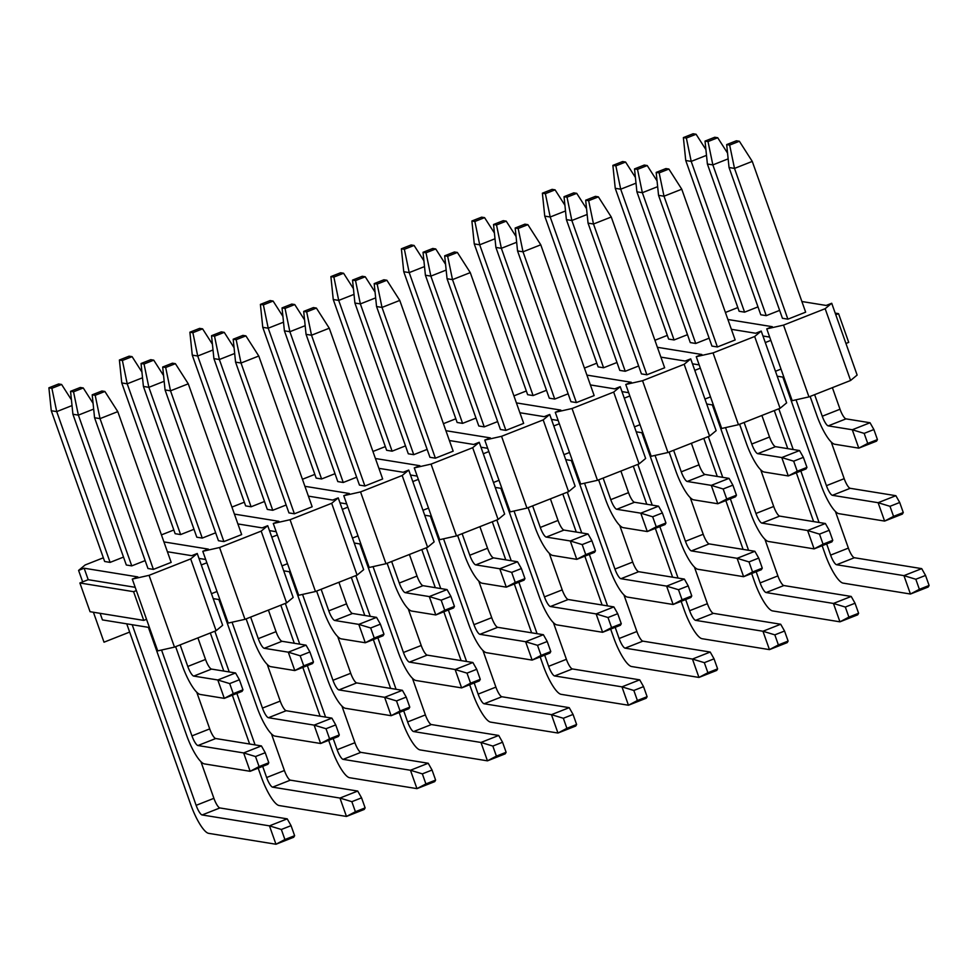 <?xml version="1.0" encoding="UTF-8"?>
<svg xmlns="http://www.w3.org/2000/svg" width="978" height="978" viewBox="0 0 978 978"><rect width="100%" height="100%" fill="white"/><g stroke="black" fill="none" stroke-linecap="round" stroke-linejoin="round"><path stroke-width="1.47" d="M61.602 384.464L58.619 383.975L48.9 387.814L51.883 388.29L61.602 384.464L71.431 399.831M51.883 388.29L56.724 411.616L72.017 405.577M123.509 557.093L110.111 562.387L104.658 561.494L51.272 410.736L48.9 387.814M294.623 835.701L291.065 825.652L281.346 829.478L284.904 839.527L294.623 835.701L293.73 837.241L275.967 844.246L208.632 833.342A29.536 7.201 -111.5 0 1 190.686 804.442L126.737 623.842M284.904 839.527L275.967 844.246L269.463 825.86L202.128 814.955A9.841 2.396 68.5 0 1 196.138 805.334L132.189 624.722M110.111 562.387L56.724 411.616L51.272 410.736M196.138 805.334L213.901 798.329L200.918 761.642M213.901 798.329A9.841 2.396 -111.5 0 0 219.891 807.95L287.226 818.855L269.463 825.86L281.346 829.478M291.065 825.652L287.226 818.855M132.091 356.652L129.108 356.175L119.402 360.002L122.384 360.491L132.091 356.652L141.92 372.031M122.384 360.491L127.213 383.816L142.519 377.777M193.999 529.294L180.612 534.575L175.148 533.695L121.761 382.936L119.402 360.002M365.124 807.889L361.567 797.84L351.848 801.679L355.405 811.728L365.124 807.889L364.232 809.442L346.469 816.447L279.133 805.542A29.536 7.201 -111.5 0 1 261.187 776.642L258.168 768.133M249.634 744.014L232.336 695.187M223.803 671.067L210.319 632.986M355.405 811.728L346.469 816.447L339.953 798.06L272.618 787.156A9.841 2.396 68.5 0 1 266.639 777.522L262.679 766.349M255.087 744.894L236.859 693.414M229.255 671.959L214.83 631.213M180.612 534.575L127.213 383.816L121.761 382.936M266.639 777.522L284.402 770.517L271.419 733.842M284.402 770.517A9.841 2.396 -111.5 0 0 290.38 780.151L357.716 791.055L339.953 798.06L351.848 801.679M361.567 797.84L357.716 791.055M202.593 328.852L199.61 328.376L189.891 332.202L192.874 332.691L202.593 328.852L212.422 344.232M192.874 332.691L197.715 356.016L213.021 349.977M264.5 501.494L251.101 506.775L245.649 505.895L192.263 355.124L189.891 332.202M435.613 780.089L432.056 770.041L422.349 773.867L425.907 783.928L435.613 780.089L434.721 781.63L416.958 788.635L349.623 777.73A29.536 7.201 -111.5 0 1 331.689 748.842L328.669 740.334M320.124 716.214L302.838 667.387M294.292 643.267L280.808 605.186M425.907 783.928L416.958 788.635L410.454 770.261L343.119 759.356A9.841 2.396 68.5 0 1 337.141 749.723L333.18 738.549M325.588 717.094L307.349 665.615M299.757 644.147L285.319 603.414M251.101 506.775L197.715 356.016L192.263 355.124M337.141 749.723L354.904 742.718L341.909 706.043M354.904 742.718A9.841 2.396 -111.5 0 0 360.882 752.351L428.217 763.256L410.454 770.261L422.349 773.867M432.056 770.041L428.217 763.256M273.094 301.053L270.111 300.564L260.392 304.402L263.375 304.879L273.094 301.053L282.923 316.42M263.375 304.879L268.216 328.205L283.51 322.178M335.002 473.694L321.603 478.976L316.151 478.095L262.764 327.324L260.392 304.402M506.115 752.29L502.558 742.241L492.839 746.067L496.396 756.116L506.115 752.29L505.223 753.83L487.46 760.835L420.124 749.93A29.536 7.201 -111.5 0 1 402.178 721.043L399.171 712.534M390.625 688.414L373.339 639.588M364.794 615.468L351.31 577.387M496.396 756.116L487.46 760.835L480.956 742.461L413.621 731.556A9.841 2.396 68.5 0 1 407.63 721.923L403.682 710.749M396.078 689.294L377.85 637.803M370.246 616.348L355.821 575.602M321.603 478.976L268.216 328.205L262.764 327.324M407.63 721.923L425.393 714.918L412.41 678.231M425.393 714.918A9.841 2.396 -111.5 0 0 431.384 724.551L498.719 735.456L480.956 742.461L492.839 746.067M502.558 742.241L498.719 735.456M343.584 273.253L340.601 272.764L330.894 276.603L333.877 277.08L343.584 273.253L353.413 288.62M333.877 277.08L338.706 300.405L354.012 294.378M405.491 445.895L392.105 451.176L386.64 450.283L333.254 299.525L330.894 276.603M576.617 724.49L573.059 714.441L563.34 718.268L566.898 728.317L576.617 724.49L575.724 726.031L557.961 733.035L490.626 722.131A29.536 7.201 -111.5 0 1 472.68 693.231L469.66 684.722M461.127 660.602L443.829 611.788M435.296 587.668L421.811 549.587M566.898 728.317L557.961 733.035L551.445 714.661L484.11 703.757A9.841 2.396 68.5 0 1 478.132 694.123L474.171 682.95M466.579 661.495L448.352 610.003M440.748 588.548L426.322 547.802M392.105 451.176L338.706 300.405L333.254 299.525M478.132 694.123L495.895 687.118L482.912 650.431M495.895 687.118A9.841 2.396 -111.5 0 0 501.873 696.752L569.208 707.656L551.445 714.661L563.34 718.268M573.059 714.441L569.208 707.656M414.085 245.454L411.102 244.965L401.383 248.791L404.366 249.28L414.085 245.454L423.914 260.82M404.366 249.28L409.207 272.605L424.513 266.566M475.993 418.083L462.594 423.364L457.142 422.484L403.755 271.725L401.383 248.791M647.106 696.691L643.548 686.629L633.842 690.468L637.399 700.517L647.106 696.691L646.213 698.231L628.451 705.236L561.115 694.331A29.536 7.201 -111.5 0 1 543.169 665.431L540.162 656.923M531.616 632.803L514.33 583.988M505.785 559.868L492.301 521.775M637.399 700.517L628.451 705.236L621.947 686.849L554.612 675.945A9.841 2.396 68.5 0 1 548.634 666.324L544.673 655.15M537.081 633.683L518.841 582.203M511.249 560.749L496.812 520.003M462.594 423.364L409.207 272.605L403.755 271.725M548.634 666.324L566.396 659.306L553.401 622.631M566.396 659.306A9.841 2.396 -111.5 0 0 572.374 668.94L639.71 679.844L621.947 686.849L633.842 690.468M643.548 686.629L639.71 679.844M484.587 217.642L481.604 217.165L471.885 220.991L474.868 221.48L484.587 217.642L494.416 233.021M474.868 221.48L479.709 244.806L495.002 238.766M546.494 390.283L533.096 395.564L527.643 394.684L474.257 243.913L471.885 220.991M717.607 668.879L714.05 658.83L704.331 662.668L707.889 672.717L717.607 668.879L716.715 670.419L698.952 677.436L631.617 666.531A29.536 7.201 -111.5 0 1 613.671 637.632L610.663 629.123M602.118 605.003L584.832 556.176M576.286 532.056L562.802 493.976M707.889 672.717L698.952 677.436L692.448 659.05L625.113 648.145A9.841 2.396 68.5 0 1 619.123 638.512L615.174 627.338M607.57 605.883L589.343 554.404M581.739 532.949L567.313 492.203M533.096 395.564L479.709 244.806L474.257 243.913M619.123 638.512L636.886 631.507L623.903 594.832M636.886 631.507A9.841 2.396 -111.5 0 0 642.876 641.14L710.211 652.045L692.448 659.05L704.331 662.668M714.05 658.83L710.211 652.045M555.076 189.842L552.093 189.365L542.387 193.192L545.369 193.681L555.076 189.842L564.905 205.221M545.369 193.681L550.198 217.006L565.504 210.967M616.984 362.483L603.597 367.765L598.133 366.884L544.746 216.114L542.387 193.192M788.109 641.079L784.552 631.03L774.833 634.856L778.39 644.918L788.109 641.079L787.217 642.619L769.454 649.624L702.118 638.72A29.536 7.201 -111.5 0 1 684.172 609.832L681.153 601.323M672.62 577.203L655.321 528.377M646.788 504.257L633.304 466.176M778.39 644.918L769.454 649.624L762.938 631.25L695.602 620.345A9.841 2.396 68.5 0 1 689.624 610.712L685.664 599.538M678.072 578.084L659.844 526.604M652.24 505.137L637.815 464.403M603.597 367.765L550.198 217.006L544.746 216.114M689.624 610.712L707.387 603.707L694.404 567.032M707.387 603.707A9.841 2.396 -111.5 0 0 713.365 613.34L780.701 624.245L762.938 631.25L774.833 634.856M784.552 631.03L780.701 624.245M625.578 162.042L622.595 161.553L612.876 165.392L615.859 165.869L625.578 162.042L635.407 177.409M615.859 165.869L620.7 189.194L636.006 183.167M687.485 334.684L674.086 339.965L668.634 339.085L615.248 188.314L612.876 165.392M858.598 613.279L855.041 603.23L845.334 607.057L848.892 617.106L858.598 613.279L857.706 614.82L839.943 621.825L772.608 610.92A29.536 7.201 -111.5 0 1 754.661 582.032L751.654 573.511M743.109 549.391L725.823 500.577M717.277 476.457L703.793 438.376M848.892 617.106L839.943 621.825L833.439 603.45L766.104 592.546A9.841 2.396 68.5 0 1 760.126 582.912L756.165 571.739M748.573 550.284L730.334 498.792M722.742 477.337L708.304 436.591M674.086 339.965L620.7 189.194L615.248 188.314M760.126 582.912L777.889 575.908L764.894 539.22M777.889 575.908A9.841 2.396 -111.5 0 0 783.867 585.541L851.202 596.446L833.439 603.45L845.334 607.057M855.041 603.23L851.202 596.446M696.079 134.243L693.096 133.754L683.377 137.592L686.36 138.069L696.079 134.243L705.908 149.61M686.36 138.069L691.201 161.394L706.495 155.355M757.987 306.884L744.588 312.165L739.136 311.273L685.749 160.514L683.377 137.592M929.1 585.48L925.543 575.431L915.824 579.257L919.381 589.306L929.1 585.48L928.208 587.02L910.445 594.025L843.109 583.12A29.536 7.201 -111.5 0 1 825.163 554.22L822.156 545.712M813.61 521.592L796.324 472.777M787.779 448.657L774.295 410.577M919.381 589.306L910.445 594.025L903.941 575.639L836.606 564.734A9.841 2.396 68.5 0 1 830.615 555.113L826.667 543.939M819.063 522.484L800.835 470.993M793.231 449.538L778.806 408.792M744.588 312.165L691.201 161.394L685.749 160.514M830.615 555.113L848.378 548.108L835.395 511.421M848.378 548.108A9.841 2.396 -111.5 0 0 854.369 557.729L921.704 568.634L903.941 575.639L915.824 579.257M925.543 575.431L921.704 568.634M83.252 387.96L80.269 387.484L70.55 391.31L73.533 391.799L83.252 387.96L93.081 403.339M73.533 391.799L78.374 415.124L93.668 409.085M145.16 560.602L131.761 565.883L126.309 565.003L72.91 414.244L70.55 391.31M268.791 762.754L265.234 752.705L255.515 756.532L259.084 766.581L268.791 762.754L267.899 764.295L250.136 771.3L204.451 763.904A29.536 7.201 -111.5 0 1 186.505 735.016L148.375 627.338M259.084 766.581L250.136 771.3L243.632 752.926L197.947 745.529A9.841 2.396 68.5 0 1 191.957 735.896L161.553 650.028M131.761 565.883L78.374 415.124L72.91 414.244M191.957 735.896L209.72 728.891L196.737 692.204M209.72 728.891A9.841 2.396 -111.5 0 0 215.71 738.524L261.395 745.921L243.632 752.926L255.515 756.532M265.234 752.705L261.395 745.921M153.742 360.161L150.759 359.684L141.052 363.51L144.035 363.999L153.742 360.161L163.571 375.54M144.035 363.999L148.864 387.325L164.17 381.286M215.649 532.802L202.263 538.083L196.798 537.203L143.411 386.432L141.052 363.51M339.293 734.955L335.735 724.906L326.016 728.732L329.574 738.781L339.293 734.955L338.4 736.495L320.637 743.5L274.952 736.104A29.536 7.201 -111.5 0 1 257.006 707.204L218.876 599.538M329.574 738.781L320.637 743.5L314.121 725.126L268.437 717.718A9.841 2.396 68.5 0 1 262.459 708.096L232.055 622.228M202.263 538.083L148.864 387.325L143.411 386.432M262.459 708.096L280.221 701.092L267.238 664.404M280.221 701.092A9.841 2.396 -111.5 0 0 286.199 710.713L331.884 718.121L314.121 725.126L326.016 728.732M335.735 724.906L331.884 718.121M224.243 332.361L221.26 331.872L211.541 335.711L214.524 336.188L224.243 332.361L234.072 347.728M214.524 336.188L219.365 359.513L234.671 353.486M286.151 505.003L272.752 510.284L267.3 509.404L213.913 358.633L211.541 335.711M409.782 707.155L406.225 697.094L396.518 700.933L400.075 710.982L409.782 707.155L408.89 708.695L391.127 715.7L345.442 708.304A29.536 7.201 -111.5 0 1 327.508 679.404L289.378 571.739M400.075 710.982L391.127 715.7L384.623 697.314L338.938 689.918A9.841 2.396 68.5 0 1 332.96 680.285L302.544 594.428M272.752 510.284L219.365 359.513L213.913 358.633M332.96 680.285L350.723 673.28L337.728 636.605M350.723 673.28A9.841 2.396 -111.5 0 0 356.701 682.913L402.386 690.309L384.623 697.314L396.518 700.933M406.225 697.094L402.386 690.309M294.745 304.561L291.75 304.072L282.043 307.911L285.026 308.388L294.745 304.561L304.574 319.928M285.026 308.388L289.867 331.713L305.16 325.686M356.652 477.203L343.254 482.484L337.801 481.592L284.402 330.833L282.043 307.911M480.284 679.343L476.726 669.294L467.007 673.133L470.577 683.182L480.284 679.343L479.391 680.896L461.628 687.901L415.943 680.492A29.536 7.201 -111.5 0 1 397.997 651.605L359.867 543.939M470.577 683.182L461.628 687.901L455.125 669.514L409.44 662.118A9.841 2.396 68.5 0 1 403.449 652.485L373.046 566.617M343.254 482.484L289.867 331.713L284.402 330.833M403.449 652.485L421.212 645.48L408.229 608.805M421.212 645.48A9.841 2.396 -111.5 0 0 427.203 655.113L472.887 662.509L455.125 669.514L467.007 673.133M476.726 669.294L472.887 662.509M365.234 276.762L362.251 276.273L352.545 280.099L355.527 280.588L365.234 276.762L375.063 292.129M355.527 280.588L360.356 303.913L375.662 297.874M427.141 449.391L413.755 454.672L408.291 453.792L354.904 303.033L352.545 280.099M550.785 651.544L547.228 641.495L537.509 645.321L541.066 655.382L550.785 651.544L549.893 653.084L532.13 660.089L486.445 652.693A29.536 7.201 -111.5 0 1 468.499 623.805L430.369 516.127M541.066 655.382L532.13 660.089L525.614 641.715L479.929 634.319A9.841 2.396 68.5 0 1 473.951 624.685L443.547 538.817M413.755 454.672L360.356 303.913L354.904 303.033M473.951 624.685L491.714 617.68L478.731 580.993M491.714 617.68A9.841 2.396 -111.5 0 0 497.692 627.314L543.377 634.71L525.614 641.715L537.509 645.321M547.228 641.495L543.377 634.71M435.736 248.95L432.753 248.473L423.034 252.3L426.017 252.789L435.736 248.95L445.565 264.329M426.017 252.789L430.858 276.114L446.164 270.075M497.643 421.591L484.244 426.873L478.792 425.992L425.406 275.221L423.034 252.3M621.274 623.744L617.717 613.695L608.01 617.521L611.568 627.57L621.274 623.744L620.382 625.284L602.619 632.289L556.934 624.893A29.536 7.201 -111.5 0 1 538.988 595.993L500.87 488.328M611.568 627.57L602.619 632.289L596.115 613.915L550.431 606.519A9.841 2.396 68.5 0 1 544.453 596.886L514.037 511.017M484.244 426.873L430.858 276.114L425.406 275.221M544.453 596.886L562.216 589.881L549.22 553.193M562.216 589.881A9.841 2.396 -111.5 0 0 568.194 599.514L613.878 606.91L596.115 613.915L608.01 617.521M617.717 613.695L613.878 606.91M506.225 221.15L503.242 220.673L493.535 224.5L496.518 224.989L506.225 221.15L516.066 236.529M496.518 224.989L501.359 248.314L516.653 242.275M568.145 393.792L554.746 399.073L549.294 398.193L495.895 247.422L493.535 224.5M691.776 595.944L688.219 585.895L678.5 589.722L682.069 599.771L691.776 595.944L690.884 597.485L673.121 604.49L627.436 597.093A29.536 7.201 -111.5 0 1 609.49 568.194L571.36 460.528M682.069 599.771L673.121 604.49L666.617 586.115L620.932 578.707A9.841 2.396 68.5 0 1 614.942 569.074L584.538 483.218M554.746 399.073L501.359 248.314L495.895 247.422M614.942 569.074L632.705 562.069L619.722 525.394M632.705 562.069A9.841 2.396 -111.5 0 0 638.695 571.702L684.38 579.098L666.617 586.115L678.5 589.722M688.219 585.895L684.38 579.098M576.727 193.351L573.744 192.862L564.037 196.7L567.02 197.177L576.727 193.351L586.555 208.717M567.02 197.177L571.849 220.502L587.155 214.475M638.634 365.992L625.248 371.273L619.783 370.393L566.396 219.622L564.037 196.7M762.278 568.145L758.72 558.083L749.001 561.922L752.559 571.971L762.278 568.145L761.385 569.685L743.622 576.69L697.937 569.282A29.536 7.201 -111.5 0 1 679.991 540.394L641.861 432.728M752.559 571.971L743.622 576.69L737.106 558.304L691.422 550.907A9.841 2.396 68.5 0 1 685.444 541.274L655.04 455.406M625.248 371.273L571.849 220.502L566.396 219.622M685.444 541.274L703.206 534.269L690.223 497.594M703.206 534.269A9.841 2.396 -111.5 0 0 709.184 543.902L754.869 551.299L737.106 558.304L749.001 561.922M758.72 558.083L754.869 551.299M647.228 165.551L644.245 165.062L634.526 168.901L637.509 169.377L647.228 165.551L657.057 180.918M637.509 169.377L642.35 192.703L657.656 186.664M709.136 338.192L695.737 343.474L690.285 342.581L636.898 191.822L634.526 168.901M832.767 540.333L829.21 530.284L819.503 534.122L823.06 544.171L832.767 540.333L831.875 541.873L814.112 548.878L768.427 541.482A29.536 7.201 -111.5 0 1 750.481 512.594L712.363 404.929M823.06 544.171L814.112 548.878L807.608 530.504L761.923 523.108A9.841 2.396 68.5 0 1 755.945 513.474L725.529 427.606M695.737 343.474L642.35 192.703L636.898 191.822M755.945 513.474L773.708 506.47L760.713 469.795M773.708 506.47A9.841 2.396 -111.5 0 0 779.686 516.103L825.371 523.499L807.608 530.504L819.503 534.122M829.21 530.284L825.371 523.499M717.718 137.739L714.735 137.262L705.028 141.089L708.011 141.578L717.718 137.739L727.559 153.118M708.011 141.578L712.852 164.903L728.145 158.864M779.637 310.381L766.239 315.662L760.786 314.782L707.387 164.023L705.028 141.089M903.269 512.533L899.711 502.484L889.992 506.311L893.55 516.372L903.269 512.533L902.376 514.073L884.613 521.078L838.928 513.682A29.536 7.201 -111.5 0 1 820.982 484.795L782.852 377.117M893.55 516.372L884.613 521.078L878.11 502.704L832.425 495.308A9.841 2.396 68.5 0 1 826.434 485.675L796.031 399.806M766.239 315.662L712.852 164.903L707.387 164.023M826.434 485.675L844.197 478.67L831.214 441.983M844.197 478.67A9.841 2.396 -111.5 0 0 850.188 488.303L895.872 495.699L878.11 502.704L889.992 506.311M899.711 502.484L895.872 495.699M104.89 391.469L101.908 390.992L92.201 394.819L95.184 395.308L104.89 391.469L117.788 411.628L100.025 418.633L94.56 417.74L92.201 394.819M95.184 395.308L100.025 418.633L153.412 569.392L171.174 562.387L117.788 411.628M242.96 689.808L239.402 679.759L229.696 683.598L233.253 693.646L242.96 689.808L242.067 691.36L224.304 698.365L200.27 694.466A29.536 7.201 -111.5 0 1 182.324 665.578L175.637 646.666M153.412 569.392L147.959 568.511L94.56 417.74M233.253 693.646L224.304 698.365L217.801 679.979L193.766 676.091A9.841 2.396 68.5 0 1 187.776 666.458L180.148 644.893M187.776 666.458L205.539 659.453L197.911 637.888M205.539 659.453A9.841 2.396 -111.5 0 0 211.529 669.086L235.564 672.974L217.801 679.979L229.696 683.598M239.402 679.759L235.564 672.974M175.392 363.669L172.409 363.18L162.69 367.019L165.673 367.496L175.392 363.669L188.277 383.816L170.514 390.821L165.062 389.941L162.69 367.019M165.673 367.496L170.514 390.821L223.901 541.592L241.664 534.587L188.277 383.816M313.461 662.008L309.904 651.959L300.185 655.786L303.742 665.847L313.461 662.008L312.569 663.549L294.806 670.553L270.772 666.666A29.536 7.201 -111.5 0 1 252.825 637.766L246.126 618.866M223.901 541.592L218.449 540.712L165.062 389.941M303.742 665.847L294.806 670.553L288.29 652.179L264.256 648.292A9.841 2.396 68.5 0 1 258.278 638.658L250.637 617.081M258.278 638.658L276.041 631.654L268.4 610.076M276.041 631.654A9.841 2.396 -111.5 0 0 282.019 641.287L306.053 645.174L288.29 652.179L300.185 655.786M309.904 651.959L306.053 645.174M245.894 335.87L242.911 335.381L233.192 339.219L236.175 339.696L245.894 335.87L258.779 356.016L241.016 363.021L235.564 362.141L233.192 339.219M236.175 339.696L241.016 363.021L294.402 513.792L312.165 506.787L258.779 356.016M383.963 634.209L380.393 624.16L370.686 627.986L374.244 638.035L383.963 634.209L383.07 635.749L365.295 642.754L341.261 638.866A29.536 7.201 -111.5 0 1 323.327 609.966L316.627 591.067M294.402 513.792L288.95 512.9L235.564 362.141M374.244 638.035L365.295 642.754L358.792 624.38L334.757 620.48A9.841 2.396 68.5 0 1 328.779 610.859L321.139 589.282M328.779 610.859L346.542 603.854L338.901 582.277M346.542 603.854A9.841 2.396 -111.5 0 0 352.52 613.475L376.554 617.375L358.792 624.38L370.686 627.986M380.393 624.16L376.554 617.375M316.383 308.07L313.4 307.581L303.693 311.407L306.676 311.896L316.383 308.07L329.28 328.217L311.517 335.222L306.053 334.342L303.693 311.407M306.676 311.896L311.517 335.222L364.904 485.993L382.667 478.976L329.28 328.217M454.452 606.409L450.895 596.36L441.176 600.186L444.745 610.235L454.452 606.409L453.56 607.949L435.797 614.954L411.762 611.067A29.536 7.201 -111.5 0 1 393.816 582.167L387.129 563.267M364.904 485.993L359.452 485.1L306.053 334.342M444.745 610.235L435.797 614.954L429.293 596.58L405.259 592.68A9.841 2.396 68.5 0 1 399.269 583.047L391.64 561.482M399.269 583.047L417.031 576.042L409.403 554.477M417.031 576.042A9.841 2.396 -111.5 0 0 423.022 585.675L447.056 589.575L429.293 596.58L441.176 600.186M450.895 596.36L447.056 589.575M386.885 280.258L383.902 279.781L374.183 283.608L377.166 284.097L386.885 280.258L399.77 300.417L382.007 307.422L376.554 306.53L374.183 283.608M377.166 284.097L382.007 307.422L435.393 458.181L453.156 451.176L399.77 300.417M524.954 578.609L521.396 568.548L511.677 572.387L515.235 582.436L524.954 578.609L524.061 580.15L506.298 587.155L482.264 583.255A29.536 7.201 -111.5 0 1 464.318 554.367L457.618 535.455M435.393 458.181L429.941 457.301L376.554 306.53M515.235 582.436L506.298 587.155L499.782 568.768L475.748 564.881A9.841 2.396 68.5 0 1 469.77 555.247L462.129 533.682M469.77 555.247L487.533 548.242L479.892 526.677M487.533 548.242A9.841 2.396 -111.5 0 0 493.511 557.876L517.545 561.763L499.782 568.768L511.677 572.387M521.396 568.548L517.545 561.763M457.386 252.458L454.403 251.982L444.684 255.808L447.667 256.297L457.386 252.458L470.271 272.605L452.508 279.622L447.056 278.73L444.684 255.808M447.667 256.297L452.508 279.622L505.895 430.381L523.658 423.376L470.271 272.605M595.455 550.797L591.886 540.748L582.179 544.587L585.736 554.636L595.455 550.797L594.551 552.338L576.788 559.355L552.753 555.455A29.536 7.201 -111.5 0 1 534.807 526.567L528.12 507.655M505.895 430.381L500.443 429.501L447.056 278.73M585.736 554.636L576.788 559.355L570.284 540.968L546.25 537.081A9.841 2.396 68.5 0 1 540.272 527.448L532.631 505.883M540.272 527.448L558.035 520.443L550.394 498.878M558.035 520.443A9.841 2.396 -111.5 0 0 564.013 530.076L588.047 533.964L570.284 540.968L582.179 544.587M591.886 540.748L588.047 533.964M527.875 224.659L524.893 224.17L515.186 228.008L518.169 228.485L527.875 224.659L540.773 244.806L523.01 251.811L517.545 250.93L515.186 228.008M518.169 228.485L523.01 251.811L576.397 402.581L594.159 395.577L540.773 244.806M665.945 522.998L662.387 512.949L652.668 516.775L656.238 526.836L665.945 522.998L665.052 524.538L647.289 531.543L623.255 527.655A29.536 7.201 -111.5 0 1 605.309 498.756L598.622 479.856M576.397 402.581L570.944 401.701L517.545 250.93M656.238 526.836L647.289 531.543L640.786 513.169L616.751 509.281A9.841 2.396 68.5 0 1 610.761 499.648L603.133 478.071M610.761 499.648L628.524 492.643L620.896 471.066M628.524 492.643A9.841 2.396 -111.5 0 0 634.514 502.264L658.549 506.164L640.786 513.169L652.668 516.775M662.387 512.949L658.549 506.164M598.377 196.859L595.394 196.37L585.675 200.209L588.658 200.686L598.377 196.859L611.262 217.006L593.499 224.011L588.047 223.131L585.675 200.209M588.658 200.686L593.499 224.011L646.886 374.782L664.649 367.777L611.262 217.006M736.446 495.198L732.889 485.149L723.17 488.976L726.727 499.024L736.446 495.198L735.554 496.738L717.791 503.743L693.757 499.856A29.536 7.201 -111.5 0 1 675.81 470.956L669.111 452.056M646.886 374.782L641.434 373.889L588.047 223.131M726.727 499.024L717.791 503.743L711.275 485.369L687.241 481.469A9.841 2.396 68.5 0 1 681.263 471.836L673.622 450.271M681.263 471.836L699.025 464.831L691.385 443.266M699.025 464.831A9.841 2.396 -111.5 0 0 705.004 474.464L729.038 478.364L711.275 485.369L723.17 488.976M732.889 485.149L729.038 478.364M668.879 169.047L665.896 168.571L656.177 172.397L659.16 172.886L668.879 169.047L681.764 189.206L664.001 196.211L658.549 195.331L656.177 172.397M659.16 172.886L664.001 196.211L717.387 346.97L735.15 339.965L681.764 189.206M806.948 467.398L803.378 457.349L793.671 461.176L797.229 471.225L806.948 467.398L806.043 468.939L788.28 475.944L764.246 472.044A29.536 7.201 -111.5 0 1 746.3 443.156L739.612 424.256M717.387 346.97L711.935 346.09L658.549 195.331M797.229 471.225L788.28 475.944L781.777 457.557L757.742 453.67A9.841 2.396 68.5 0 1 751.764 444.036L744.124 422.472M751.764 444.036L769.527 437.032L761.886 415.467M769.527 437.032A9.841 2.396 -111.5 0 0 775.505 446.665L799.539 450.552L781.777 457.557L793.671 461.176M803.378 457.349L799.539 450.552M739.368 141.248L736.385 140.771L726.678 144.597L729.661 145.086L739.368 141.248L752.265 161.407L734.502 168.412L729.038 167.519L726.678 144.597M729.661 145.086L734.502 168.412L787.889 319.17L782.437 318.29L729.038 167.519M877.437 439.599L873.88 429.538L864.161 433.376L867.73 443.425L877.437 439.599L876.545 441.139L858.782 448.144L834.747 444.244A29.536 7.201 -111.5 0 1 816.801 415.357L810.114 396.445M867.73 443.425L858.782 448.144L852.278 429.758L828.244 425.87A9.841 2.396 68.5 0 1 822.253 416.237L814.625 394.672M822.253 416.237L840.016 409.232L832.388 387.667M787.889 319.17L805.652 312.165L752.265 161.407M840.016 409.232A9.841 2.396 -111.5 0 0 846.007 418.865L870.041 422.753L852.278 429.758L864.161 433.376M873.88 429.538L870.041 422.753M845.946 343.474L835.774 314.745L838.549 313.657L848.721 342.373L845.946 343.474L857.131 375.063L850.591 380.479L808.965 396.897L792.192 400.674L770.835 340.368L765.285 342.557L775.456 371.273L781.006 369.085M835.774 314.745L831.716 303.266L825.163 308.693L850.591 380.479M825.163 308.693L783.537 325.112L808.965 396.897M783.537 325.112L766.764 328.877L770.835 340.368M704.955 399.073L694.783 370.356L700.334 368.168L710.505 396.885L704.955 399.073L716.14 430.662L709.588 436.09L667.974 452.508L642.546 380.711L684.172 364.293L690.712 358.865L685.162 361.053L660.884 357.129M634.453 426.873L624.282 398.156L629.844 395.968L640.003 424.684L634.453 426.873L645.639 458.462L639.099 463.89L597.472 480.308L572.044 408.511L613.671 392.092L620.223 386.677L614.673 388.865L590.382 384.929M563.964 454.672L553.793 425.956L559.343 423.767L569.514 452.484L563.964 454.672L575.15 486.262L568.597 491.689L526.971 508.108L501.555 436.31L543.181 419.904L549.722 414.476L544.171 416.665L519.893 412.728M493.462 482.484L483.291 453.768L488.841 451.567L499.012 480.296L493.462 482.484L504.648 514.073L498.108 519.489L456.481 535.907L431.053 464.122L472.68 447.704L479.22 442.276L473.67 444.464L449.391 440.528M422.961 510.284L412.789 481.567L418.352 479.379L428.511 508.095L422.961 510.284L434.146 541.873L427.606 547.301L385.98 563.719L360.552 491.922L402.178 475.504L408.731 470.076L403.18 472.264L378.889 468.34M352.471 538.083L342.3 509.367L347.85 507.179L358.021 535.895L352.471 538.083L363.657 569.673L357.104 575.101L315.478 591.519L290.063 519.721L331.689 503.303L338.229 497.875L332.679 500.064L308.4 496.139M281.97 565.883L271.798 537.166L277.349 534.978L287.52 563.695L281.97 565.883L293.156 597.472L286.615 602.9L244.989 619.318L219.561 547.521L261.187 531.115L267.727 525.687L262.177 527.875L237.898 523.939M211.468 593.683L201.297 564.966L206.859 562.778L217.018 591.494L211.468 593.683L222.654 625.272L216.114 630.7L174.487 647.118L149.059 575.333L190.686 558.915L197.238 553.487L191.688 555.675L167.397 551.739M838.549 313.657L835.2 313.107M769.674 337.092L762.962 336.004M699.172 364.892L692.461 363.804M628.683 392.691L621.971 391.603M558.181 420.491L551.47 419.403M487.68 448.303L480.968 447.215M417.19 476.103L410.479 475.015M346.689 503.902L339.977 502.814M276.187 531.702L269.476 530.614M205.698 559.502L198.986 558.414M78.595 570.406L84.145 568.218L88.216 579.697L82.665 581.886L78.595 570.406L85.135 564.978L103.35 557.79M129.646 632.081L104.01 642.191L93.411 612.24M149.438 627.509L102.445 619.905L100.123 613.328M84.145 568.218L137.837 576.91L132.287 579.098L149.059 575.333M136.358 590.59L146.529 619.306L143.754 620.394L133.583 591.678L136.358 590.59L132.287 579.098M135.196 587.313L88.216 579.697M146.529 619.306L157.715 650.896L174.487 647.118M201.297 564.966L197.238 553.487M190.686 558.915L216.114 630.7M219.928 599.71L213.216 598.622M163.925 541.91L208.338 549.11L202.788 551.299L219.561 547.521M173.839 529.99L161.431 534.88M206.859 562.778L202.788 551.299M217.018 591.494L228.204 623.084L244.989 619.318M271.798 537.166L267.727 525.687M261.187 531.115L286.615 602.9M290.429 571.91L283.718 570.822M234.414 514.11L278.84 521.298L273.278 523.499L290.063 519.721M244.341 502.191L231.933 507.081M277.349 534.978L273.278 523.499M287.52 563.695L298.706 595.284L315.478 591.519M342.3 509.367L338.229 497.875M331.689 503.303L357.104 575.101M360.931 544.11L354.219 543.022M304.916 486.31L349.329 493.499L343.779 495.687L360.552 491.922M314.843 474.391L302.422 479.281M347.85 507.179L343.779 495.687M358.021 535.895L369.207 567.484L385.98 563.719M412.789 481.567L408.731 470.076M402.178 475.504L427.606 547.301M431.42 516.298L424.709 515.223M375.418 458.511L419.831 465.699L414.281 467.887L431.053 464.122M385.332 446.591L372.924 451.481M418.352 479.379L414.281 467.887M428.511 508.095L439.697 539.685L456.481 535.907M483.291 453.768L479.22 442.276M472.68 447.704L498.108 519.489M501.922 488.499L495.21 487.411M445.907 430.699L490.333 437.899L484.77 440.088L501.555 436.31M455.834 418.78L443.425 423.682M488.841 451.567L484.77 440.088M499.012 480.296L510.198 511.885L526.971 508.108M553.793 425.956L549.722 414.476M543.181 419.904L568.597 491.689M572.423 460.699L565.712 459.611M516.408 402.899L560.822 410.1L555.272 412.288L572.044 408.511M526.323 390.98L513.915 395.87M559.343 423.767L555.272 412.288M569.514 452.484L580.7 484.073L597.472 480.308M624.282 398.156L620.223 386.677M613.671 392.092L639.099 463.89M642.913 432.899L636.201 431.811M586.91 375.1L631.323 382.288L625.773 384.476L642.546 380.711M596.824 363.18L584.416 368.07M629.844 395.968L625.773 384.476M640.003 424.684L651.189 456.274L667.974 452.508M694.783 370.356L690.712 358.865M684.172 364.293L709.588 436.09M713.414 405.1L706.703 404.012M657.399 347.3L701.825 354.488L696.263 356.677L713.048 352.911L754.674 336.493L761.214 331.065L755.664 333.254L731.385 329.317M667.326 335.381L654.918 340.271M700.334 368.168L696.263 356.677M710.505 396.885L721.691 428.474L738.463 424.696L713.048 352.911M775.456 371.273L786.642 402.863L780.089 408.291L738.463 424.696M765.285 342.557L761.214 331.065M754.674 336.493L780.089 408.291M783.916 377.288L777.204 376.2M831.716 303.266L826.165 305.454L801.874 301.517M737.815 307.569L725.407 312.471M727.901 319.5L772.314 326.689L766.764 328.877M82.665 581.886L79.89 582.986L90.049 611.702L143.754 620.394M133.583 591.678L79.89 582.986M219.891 807.95L202.128 814.955M290.38 780.151L272.618 787.156M360.882 752.351L343.119 759.356M431.384 724.551L413.621 731.556M501.873 696.752L484.11 703.757M572.374 668.94L554.612 675.945M642.876 641.14L625.113 648.145M713.365 613.34L695.602 620.345M783.867 585.541L766.104 592.546M854.369 557.729L836.606 564.734M215.71 738.524L197.947 745.529M286.199 710.713L268.437 717.718M356.701 682.913L338.938 689.918M427.203 655.113L409.44 662.118M497.692 627.314L479.929 634.319M568.194 599.514L550.431 606.519M638.695 571.702L620.932 578.707M709.184 543.902L691.422 550.907M779.686 516.103L761.923 523.108M850.188 488.303L832.425 495.308M211.529 669.086L193.766 676.091M282.019 641.287L264.256 648.292M352.52 613.475L334.757 620.48M423.022 585.675L405.259 592.68M493.511 557.876L475.748 564.881M564.013 530.076L546.25 537.081M634.514 502.264L616.751 509.281M705.004 474.464L687.241 481.469M775.505 446.665L757.742 453.67M846.007 418.865L828.244 425.87"/></g></svg>
